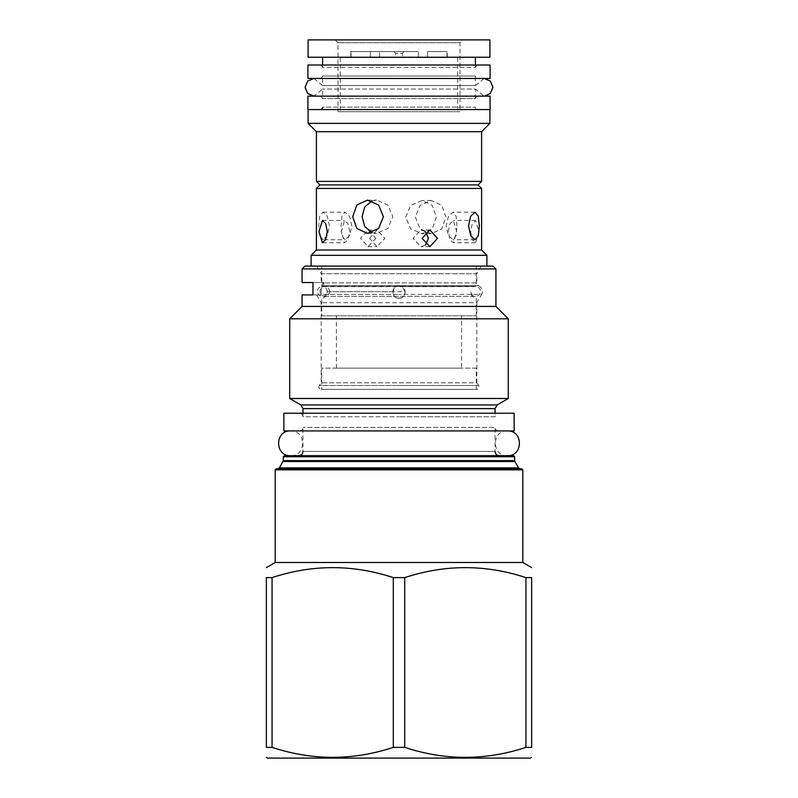 <?xml version="1.0" encoding="UTF-8"?>
<svg xmlns="http://www.w3.org/2000/svg" width="798" height="798" viewBox="0 0 798 798"><rect width="100%" height="100%" fill="white"/><g stroke="black" fill="none" stroke-linecap="round" stroke-linejoin="round"><path stroke-width="0.6" stroke-dasharray="3.99 2.99" d="M392.825 291.719L329.584 291.719A4.948 4.798 90 0 1 324.796 296.337A4.948 4.798 90 0 1 319.998 291.39A4.948 4.798 90 0 1 326.332 286.691L395.968 286.691L392.825 291.719C393.923 296.028 395.479 298.153 397.484 298.093L399 298.282A6.194 6.194 0 0 0 405.194 292.088A6.194 6.194 0 0 0 399 285.903L395.968 286.691M405.175 291.719L402.032 286.691L399 285.903A6.194 6.194 0 0 0 392.806 292.088A6.194 6.194 0 0 0 399 298.282L400.516 298.093C402.521 298.153 404.077 296.028 405.175 291.719L327.36 291.719A4.948 4.948 0 0 1 322.422 296.337A4.948 4.948 0 0 1 317.474 291.39A4.948 4.948 0 0 1 324.008 286.691L475.578 286.432L322.422 286.432M329.584 291.719A6.015 5.825 -90 0 0 326.332 286.691M400.516 286.093L397.494 286.093M402.032 286.691L473.992 286.691L476.286 286.093L476.286 266.273L321.714 266.273L476.286 266.273M327.36 291.719A6.015 6.015 0 0 0 324.008 286.691M400.516 298.093L397.494 298.093M321.714 315.789L476.286 315.789L321.714 315.789L321.714 298.093C329.035 298.053 329.035 286.133 321.714 286.093L321.714 266.273M399 266.273L481.134 266.273L399 266.273M481.134 266.273L476.815 273.754L399 273.754L476.815 273.754L476.815 282.901L323.968 282.901L476.815 282.901L478.441 285.704L323.27 285.704L321.644 286.602L323.429 282.542L312.976 282.542L312.976 294.921L321.015 294.921L302.083 294.921M316.866 266.273L321.185 273.754L399 273.754L321.185 273.754L321.185 282.542M302.083 282.542L323.1 282.542L321.644 286.602L323.27 285.704L323.968 282.901L323.27 285.704L478.441 285.704C482.221 287.609 483.299 290.512 481.653 294.412L399 294.412L481.653 294.412L476.815 302.701L321.185 302.701L476.815 302.701L476.815 382.831L321.185 382.831L476.815 382.831L478.67 385.474L399 385.474L478.67 385.474C479.538 387.479 478.92 388.776 476.815 389.364L321.185 389.364L476.815 389.364M320.866 294.412L321.015 294.921L316.636 294.921L321.015 294.921L321.644 286.602L320.866 294.412L399 294.412L320.866 294.412M495.917 306.422L302.083 306.422M302.083 268.926L495.917 268.926M304.916 266.093L493.084 266.093M311.1 266.093L486.9 266.093L311.1 266.093M289.704 318.801L508.296 318.801M508.296 398.501L289.704 398.501M302.971 413.234L302.971 416.775L399 416.775L302.971 416.775A3.541 3.541 0 0 0 299.43 413.234L498.57 413.234A3.541 3.541 0 0 0 495.029 416.775L399 416.775L495.029 416.775L495.029 413.234M299.43 413.234L498.57 413.234M283.869 413.234L514.131 413.234M283.869 430.92L514.131 430.92M498.57 430.92L299.43 430.92L498.57 430.92A3.541 3.541 0 0 1 495.029 427.389L302.971 427.389L495.029 427.389L495.029 451.439L399 451.439L495.029 451.439M299.43 430.92A3.541 3.541 0 0 0 302.971 427.389L302.971 451.439L399 451.439L302.971 451.439M513.603 455.678L284.397 455.678M277.894 468.765L276.268 468.765M521.732 468.765L399 468.765M275.2 562.5L522.8 562.5M404.706 747.377L404.706 577.612L393.294 577.612L393.294 747.377L404.706 747.377C445.114 760.674 485.523 760.674 525.932 747.377L531.638 747.377L531.638 577.612L525.932 577.612L525.932 747.377M272.068 577.612L272.068 747.377L266.362 747.377L266.362 577.612L272.068 577.612C312.477 564.316 352.886 564.316 393.294 577.612M267.599 758.1L530.401 758.1M404.706 577.612C445.114 564.316 485.523 564.316 525.932 577.612M272.068 747.377C312.477 760.674 352.886 760.674 393.294 747.377M311.1 255.31L486.9 255.31M316.407 250.003L481.593 250.003M316.407 188.458L481.593 188.458M415.309 217.106L420.117 228.856L431.269 233.734L441.763 228.856L445.912 217.106L441.763 205.355L431.269 200.478L420.117 205.355L415.309 217.106M322.971 239.739L319.699 235.699L318.651 225.954L319.699 216.198L322.971 212.158L327.32 216.198L329.434 225.954L327.32 235.699L322.971 239.739L344.955 239.739L341.893 235.709L341.075 225.954L341.893 216.188L344.955 212.158L349.504 216.168L351.858 225.954L349.504 235.729L344.955 239.739M479.049 231.61L475.578 242.752L472.276 239.49L470.7 231.61L472.276 223.729L475.578 220.467L479.049 231.61M375.928 238.333L368.058 246.642L360.506 238.333L368.058 230.014L375.928 238.333M319.948 184.917L478.052 184.917M372.028 232.617L376.526 233.375L387.848 228.507L392.806 216.757L387.848 204.996L376.526 200.128L372.028 200.887M456.925 225.954L456.107 216.188L453.045 212.158L448.496 216.168L446.142 225.954L448.496 235.729L453.045 239.739L456.107 235.709L456.925 225.954M349.724 231.61L347.998 223.729L344.556 220.467L341.374 231.61L344.556 242.752L347.998 239.49L349.724 231.61M425.404 231.57L420.995 230.014L413.065 238.333L420.995 246.642L425.404 245.086M316.407 131.69L481.593 131.69M316.407 181.385L481.593 181.385M489.902 123.371L308.098 123.371M489.902 109.575L308.098 109.575L489.902 109.575M307.918 109.575L490.082 109.575M307.918 96.139L490.082 96.139M319.24 96.139L478.76 96.139L319.24 96.139A3.541 3.541 0 0 1 322.601 98.573L475.399 98.573A3.541 3.541 0 0 1 478.76 96.139M475.399 98.573L475.399 89.057L322.601 89.057L475.399 89.057L484.087 96.139L313.913 96.139L322.601 89.057L322.601 98.573L475.399 98.573M322.601 85.536L313.913 78.453L484.087 78.453L475.399 85.536L322.601 85.536L475.399 85.536L475.399 76.019L322.601 76.019L475.399 76.019A3.541 3.541 0 0 0 478.76 78.453L319.24 78.453A3.541 3.541 0 0 0 322.601 76.019L322.601 85.536M319.24 78.453L478.76 78.453M307.918 78.453L490.082 78.453M307.918 65.017L490.082 65.017M319.24 65.017L478.76 65.017L319.24 65.017A3.541 3.541 0 0 1 322.601 67.441L475.399 67.441A3.541 3.541 0 0 1 478.76 65.017M475.399 65.017L475.399 67.441L322.601 67.441L322.601 65.017M322.601 57.237L475.399 57.237L322.601 57.237M308.098 57.237L489.902 57.237M308.098 39.9L489.902 39.9M462.84 39.9L335.16 39.9L462.84 39.9L460.017 42.733L337.983 42.733L460.017 42.733L460.017 111.7L337.983 111.7L460.017 111.7M335.16 39.9L337.983 42.733L337.983 111.7M399 111.7L340.287 111.7L399 111.7M399 57.586L340.287 57.586L399 57.586M427.588 57.586L379.599 57.586L446.99 57.586L427.588 57.586L427.588 51.571L447.279 51.571L427.588 51.571L427.588 57.586M379.599 57.586L351.01 57.586L379.599 57.586L379.599 51.571L418.401 51.571L370.412 51.571L379.599 51.571L379.599 57.586M351.01 57.586L351.01 51.571L370.412 51.571L370.412 57.586L370.412 51.571L350.721 51.571L351.01 57.586M446.99 57.586L446.99 51.571L446.99 57.586M418.401 57.586L418.401 51.571L418.401 57.586M404.127 51.571L393.873 51.571L404.127 51.571L402.362 53.336L395.638 53.336L402.362 53.336L402.362 57.286L395.638 57.286L402.86 57.586L395.14 57.586L402.86 57.586M393.873 51.571L395.638 53.336L395.14 57.586M405.703 217.106L410.631 205.385L421.942 200.478L432.297 205.355L436.307 217.106L432.297 228.856L421.942 233.734L410.631 228.836L405.703 217.106M448.276 231.61L450.002 223.729L453.444 220.467L456.626 231.61L453.444 242.752L450.002 239.49L448.276 231.61M369.524 238.333L377.005 230.014L384.935 238.333L377.005 246.642L369.524 238.333M316.636 294.921L321.185 302.701L321.185 382.831L319.33 385.474L399 385.474L319.33 385.474C318.462 387.479 319.08 388.776 321.185 389.364M321.714 389.364L476.286 389.364L321.714 389.364L321.714 368.137L476.286 368.137L476.286 389.364M476.286 368.137L321.714 368.137M461.603 368.137L336.397 368.137L461.603 368.137L461.603 315.789L336.397 315.789L461.603 315.789M336.397 368.137L336.397 315.789M324.796 296.337L475.578 296.337C473.852 296.946 472.207 295.41 470.64 291.719C470.77 295.4 472.655 297.524 476.286 298.093L476.286 315.789M319.24 109.575L478.76 109.575L319.24 109.575A3.541 3.541 0 0 0 322.601 107.151L475.399 107.151L322.601 107.151L322.601 109.575L475.399 109.575L475.399 107.151A3.541 3.541 0 0 0 478.76 109.575M322.601 109.575L475.399 109.575M290.592 430.92L507.408 430.92L290.592 430.92C306.562 430.162 306.562 456.446 290.592 455.678M507.408 455.678C491.438 456.446 491.438 430.162 507.408 430.92M300.846 404.935L497.154 404.935M302.971 408.616L495.029 408.616M514.66 456.745L283.34 456.745M283.34 460.636L514.66 460.636M283.1 461.523L514.9 461.523M279.43 467.887L518.57 467.887M522.8 469.832L275.2 469.832M324.796 286.432L475.578 286.432C478.64 286.781 480.286 288.437 480.526 291.39C480.286 294.332 478.64 295.988 475.578 296.337L322.422 296.337M367.389 200.128L376.526 200.128M367.389 233.375L376.526 233.375M475.029 212.158L453.045 212.158M475.029 239.739L453.045 239.739M322.422 220.467L344.556 220.467M322.422 242.752L344.556 242.752M429.942 230.014L420.995 230.014M429.942 246.642L420.995 246.642M340.287 57.586L340.287 111.7M457.713 57.586L457.713 111.7M447.279 57.586L447.279 51.571M350.721 57.586L350.721 51.571M431.269 200.478L421.942 200.478M431.269 233.734L421.942 233.734M322.971 212.158L344.955 212.158M475.578 220.467L453.444 220.467M475.578 242.752L453.444 242.752M368.058 230.014L377.005 230.014M368.058 246.642L377.005 246.642"/><path stroke-width="1.2" d="M302.083 306.422L302.083 294.921L312.976 294.921L312.976 282.542L302.083 282.542L302.083 268.926L495.917 268.926L495.917 306.422L302.083 306.422L289.704 318.801L508.296 318.801L508.296 398.501L289.704 398.501L289.704 318.801M495.917 268.926L493.084 266.093L304.916 266.093L302.083 268.926M283.869 413.234L514.131 413.234L514.131 430.92L283.869 430.92L283.869 413.234M514.66 456.745L283.34 456.745L284.397 455.678L513.603 455.678L514.66 456.745L514.66 460.636L283.34 460.636L279.43 467.887L277.894 468.765L521.732 468.765L522.8 469.832L522.8 562.5L275.2 562.5L266.362 567.607M522.8 469.832L275.2 469.832L276.268 468.765L399 468.765M266.362 577.612L272.068 577.612L272.068 747.377L266.362 747.377C266.362 760.674 266.362 760.674 266.362 747.377C266.362 760.674 266.362 760.674 266.362 747.377L266.362 577.612C266.362 564.316 266.362 564.316 266.362 577.612C266.362 564.316 266.362 564.316 266.362 577.612M525.932 577.612L525.932 747.377L531.638 747.377C531.638 760.674 531.638 760.674 531.638 747.377C531.638 760.674 531.638 760.674 531.638 747.377L531.638 577.612C531.638 564.316 531.638 564.316 531.638 577.612C531.638 564.316 531.638 564.316 531.638 577.612L525.932 577.612C485.523 564.316 445.114 564.316 404.706 577.612L393.294 577.612C352.886 564.316 312.477 564.316 272.068 577.612M393.294 577.612L393.294 747.377C352.886 760.674 312.477 760.674 272.068 747.377M404.706 577.612L404.706 747.377L393.294 747.377M525.932 747.377C485.523 760.674 445.114 760.674 404.706 747.377M531.638 757.392L530.401 758.1L267.599 758.1L266.362 757.392M311.1 266.093L311.1 255.31L486.9 255.31L481.593 250.003L481.593 188.458L478.052 184.917L481.593 181.385L316.407 181.385L316.407 131.69L481.593 131.69L489.902 123.371L489.902 109.575M486.9 266.093L486.9 255.31M311.1 255.31L316.407 250.003L481.593 250.003M316.407 250.003L316.407 188.458L319.948 184.917L478.052 184.917M481.593 188.458L316.407 188.458M383.399 216.757L378.581 228.507L367.389 233.375L356.856 228.507L352.686 216.757L356.856 204.996L367.389 200.128L378.581 204.996L383.399 216.757M468.566 225.954L470.68 235.699L475.029 239.739L478.301 235.699L479.349 225.954L478.301 216.198L475.029 212.158L470.68 216.198L468.566 225.954M318.951 231.61L322.422 242.752L325.724 239.49L327.3 231.61L325.724 223.729L322.422 220.467L318.951 231.61M422.072 238.333L429.942 246.642L437.494 238.333L429.942 230.014L422.072 238.333M372.028 200.887L364.716 206.961L362.093 216.757L364.716 226.542L372.028 232.617M425.404 245.086L428.476 238.333L425.404 231.57M319.948 184.917L316.407 181.385M481.593 181.385L481.593 131.69M316.407 131.69L308.098 123.371L489.902 123.371M308.098 109.575L308.098 123.371M307.918 109.575L490.082 109.575L490.082 96.139L307.918 96.139L307.918 109.575M313.913 78.453L307.679 81.047L305.095 87.301L307.679 93.546L313.913 96.139L484.087 96.139L490.321 93.546L492.905 87.301L490.321 81.047L484.087 78.453L313.913 78.453M307.918 78.453L490.082 78.453L490.082 65.017L307.918 65.017L307.918 78.453M322.601 65.017L322.601 57.237M475.399 65.017L475.399 57.237M308.098 57.237L489.902 57.237L489.902 39.9L308.098 39.9L308.098 57.237M290.592 430.92C274.622 430.162 274.622 456.446 290.592 455.678L507.408 455.678C523.378 456.446 523.378 430.162 507.408 430.92M290.592 455.678L507.408 455.678M508.296 398.501L497.154 404.935L300.846 404.935L302.971 408.616L302.971 413.234M497.154 404.935L495.029 408.616L302.971 408.616M514.66 460.636L514.9 461.523L283.1 461.523M514.9 461.523L518.57 467.887L279.43 467.887M495.917 306.422L508.296 318.801M300.846 404.935L289.704 398.501M495.029 408.616L495.029 413.234M302.971 451.439C302.741 453.992 301.325 455.409 298.721 455.678M495.029 451.439C495.259 453.992 496.675 455.409 499.279 455.678M283.34 456.745L283.34 460.636M518.57 467.887L520.106 468.765M275.2 469.832L275.2 562.5M522.8 562.5L531.638 567.607"/></g></svg>
